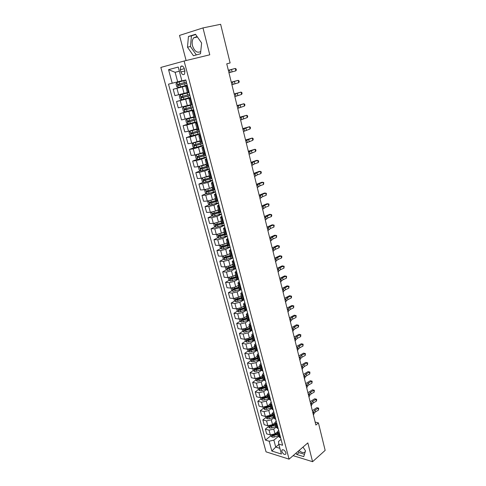 <?xml version="1.0" encoding="UTF-8"?>
<svg xmlns="http://www.w3.org/2000/svg" width="486" height="486" viewBox="0 0 486 486"><rect width="100%" height="100%" fill="white"/><g stroke="black" fill="none" stroke-linecap="round" stroke-linejoin="round"><path stroke-width="0.73" d="M285.908 452.739C284.602 450.066 283.259 449.216 281.868 450.188L281.837 451.476C283.138 454.143 284.486 454.993 285.877 454.027L285.908 452.739M200.736 51.528C197.273 53.314 194.54 51.437 192.541 45.891C191.776 42.537 192.158 39.846 193.695 37.811L197.091 36.523M160.842 67.433L266.055 451.852L289.073 459.155L184.115 61.017L160.842 67.433M184.115 61.017L209.77 54.809L202.978 27.915L179.51 35.417L186.108 60.531M202.978 27.915L220.638 24.3L230.121 62.961L226.749 63.836L315.882 425.05L318.421 422.899L315.147 422.061M180.306 69.711L180.907 71.971C181.916 74.516 183.131 75.221 184.552 74.085L184.917 70.932L184.315 68.654C183.313 66.108 182.098 65.397 180.677 66.521L180.306 69.711L184.328 68.696M179.334 71.199L175.118 72.299L177.682 81.855L168.502 84.157L265.484 440.103L270.817 435.79M172.226 83.252L168.551 69.662L178.234 67.062L181.916 80.883L185.81 79.935L282.609 445.255L278.77 444.101L281.418 454.046L271.838 451.038L269.177 441.215L265.484 440.103M293.113 455.655L312.583 461.7L325.158 450.37L318.421 422.899M312.583 461.7L307.832 442.904L289.073 459.155M179.34 71.229L175.118 72.299L168.551 69.662M278.77 444.101L278.478 441.507L281.048 439.374M279.389 433.105L277.542 431.999L278.606 430.159M276.905 423.743L275.064 422.674L276.145 420.864M274.408 414.303L272.567 413.264L273.661 411.49M271.881 404.777L270.046 403.769L271.152 402.025M269.335 395.161L267.5 394.195L268.624 392.481M266.765 385.465L264.931 384.529L266.073 382.853M264.171 375.678L262.343 374.785L263.497 373.139M261.553 365.8L259.724 364.943L260.903 363.334M258.916 355.831L257.088 355.017L258.279 353.437M256.25 345.777L254.427 344.999L255.636 343.456M253.558 335.626L251.742 334.884L252.963 333.378M250.843 325.383L249.026 324.684L250.272 323.214M248.103 315.037L246.293 314.387L247.55 312.954M245.339 304.601L243.529 303.987L244.81 302.596M242.55 294.066L240.746 293.495L242.04 292.141M239.732 283.435L237.927 282.907L239.24 281.594M236.889 272.701L235.09 272.215L236.421 270.945M234.015 261.863L232.223 261.425L233.572 260.192M231.117 250.922L229.325 250.533L230.698 249.342M228.189 239.871L226.403 239.531L227.794 238.383M225.231 228.718L223.457 228.426L224.86 227.327M222.248 217.455L220.474 217.212L221.902 216.155M219.235 206.088L217.467 205.894L218.919 204.879M216.191 194.6L214.429 194.461L215.899 193.495M213.123 183.003L211.361 182.918L212.856 182.001M210.019 171.291L208.263 171.26L209.776 170.392M206.884 159.463L205.135 159.487L206.672 158.667M203.719 147.519L201.976 147.592L203.537 146.827M200.518 135.448L198.786 135.582L200.366 134.865M197.292 123.262L195.56 123.45L197.164 122.788M194.029 110.948L192.304 111.197L193.932 110.589M190.731 98.512L189.018 98.822L190.67 98.269M187.402 85.943L185.695 86.314L187.371 85.822M278.861 444.453L275.726 447.065L279.9 448.341M181.879 80.737L177.682 81.855M187.323 85.645L173.216 89.26L187.262 85.415M187.347 92.522L174.948 95.657L173.216 89.26M190.579 97.929L176.54 101.525L190.457 97.479M190.597 104.763L178.259 107.856L176.54 101.525M193.799 110.085L179.832 113.669L188.185 111.1M193.817 116.883L181.533 119.933L179.832 113.669M196.988 122.132L186.824 125.048L183.094 125.686L188.884 123.815M197.006 128.887L188.507 131.293L184.771 131.894L183.094 125.686M200.147 134.051L190.05 137.028L186.32 137.593L191.308 135.892M200.165 140.77L191.721 143.212L187.985 143.734L186.32 137.593M203.276 145.855L193.252 148.886L189.516 149.378L194.364 147.647M203.294 152.537L194.898 155.01L191.162 155.459L189.516 149.378M206.374 157.549L196.417 160.635L192.681 161.048L197.401 159.286M206.386 164.195L198.045 166.692L194.309 167.075L192.681 161.048M209.442 169.128L204.788 170.951L199.546 172.263L195.809 172.609L200.414 170.811M209.454 175.732L201.168 178.265L197.431 178.575L195.809 172.609M212.479 180.592L207.868 182.481L202.65 183.781L198.914 184.054L203.403 182.232M212.491 187.165L209.46 188.428L204.254 189.722L200.518 189.965L198.914 184.054M215.492 191.946L210.918 193.896L205.724 195.184L201.988 195.39L206.368 193.543M215.498 198.482L212.491 199.789L207.309 201.07L203.573 201.247L201.988 195.39M218.469 203.197L213.937 205.201L208.767 206.483L205.031 206.623L209.308 204.74M218.475 209.691L215.498 211.039L210.341 212.309L206.605 212.418L205.031 206.623M221.422 214.338L216.932 216.398L211.787 217.667L208.051 217.746L212.23 215.839M221.428 220.796L218.475 222.181L213.342 223.445L209.606 223.487L208.051 217.746M224.344 225.37L219.891 227.491L214.769 228.748L211.033 228.76L215.122 226.828M224.35 231.798L221.422 233.219L216.313 234.471L212.576 234.446L211.033 228.76M227.241 236.305L222.825 238.48L217.728 239.726L213.992 239.677L217.995 237.721M227.162 242.733L224.344 244.148L219.253 245.394L215.523 245.309L213.992 239.677M230.109 247.131L225.735 249.361L220.656 250.6L216.926 250.484L220.838 248.51M230.115 253.485L227.235 254.98L222.169 256.213L218.439 256.067L216.926 250.484M232.952 257.859L228.614 260.138L223.56 261.371L219.83 261.195L223.663 259.196M232.952 264.184L230.103 265.708L225.061 266.929L221.324 266.723L219.83 261.195M235.771 268.485L231.47 270.817L226.44 272.038L222.703 271.808L226.464 269.785M235.771 274.778L232.94 276.334L227.922 277.549L224.192 277.287L222.703 271.808M238.559 279.019L234.295 281.4L229.283 282.615L225.553 282.317L229.24 280.276M238.559 285.27L235.753 286.862L230.759 288.07L227.023 287.748L225.553 282.317M241.323 289.449L237.095 291.886L232.108 293.088L228.377 292.736L231.998 290.671M241.323 295.67L238.541 297.298L233.566 298.495L229.835 298.112L228.377 292.736M244.063 299.789L239.871 302.268L234.902 303.464L231.178 303.057L234.726 300.974M244.057 305.973L241.299 307.632L236.348 308.823L232.618 308.385L231.178 303.057M243.529 303.987L244.968 309.406L246.779 310.044L242.617 312.559L237.672 313.743L233.948 313.282L237.435 311.18M246.773 316.186L244.039 317.874L239.106 319.053L235.382 318.561L233.948 313.282M249.148 320.377L245.339 322.759L240.418 323.931L236.694 323.415L240.12 321.295M249.458 326.306L246.748 328.02L241.84 329.192L238.116 328.651L236.694 323.415M251.541 330.614L248.042 332.861L243.14 334.028L239.416 333.457L242.787 331.318M252.125 336.33L249.433 338.08L244.543 339.24L240.825 338.645L239.416 333.457M253.953 340.741L250.715 342.873L245.837 344.033L242.113 343.408L245.424 341.257M254.761 346.269L252.094 348.043L247.228 349.197L243.51 348.547L242.113 343.408M256.395 350.752L253.364 352.793L248.51 353.948L244.786 353.273L248.042 351.099M257.38 356.117L254.737 357.921L249.889 359.069L246.171 358.364L244.786 353.273M258.862 360.648L255.994 362.629L251.159 363.771L247.441 363.048L250.642 360.861M259.974 365.873L257.349 367.708L252.526 368.844L248.808 368.096L247.441 363.048M261.334 370.441L258.595 372.373L253.783 373.509L250.065 372.732L253.236 370.52M262.543 375.55L259.943 377.409L255.138 378.539L251.42 377.737L250.065 372.732M263.825 380.119L261.176 382.032L256.383 383.162L252.665 382.336L255.812 380.088M265.089 385.137L262.507 387.026L257.726 388.144L254.014 387.293L252.665 382.336M266.322 389.699L263.734 391.607L258.959 392.724L255.247 391.856L258.37 389.578M267.616 394.638L265.052 396.552L260.289 397.67L256.584 396.77L255.247 391.856M268.819 399.17L266.267 401.096L261.517 402.208L257.805 401.29L260.903 398.982M270.119 404.06L267.579 405.998L262.835 407.104L259.129 406.162L257.805 401.29M271.316 408.55L268.782 410.506L264.044 411.606L260.344 410.64L263.412 408.301M272.597 413.398L270.076 415.36L265.356 416.459L261.65 415.469L260.344 410.64M273.782 417.851L271.273 419.825L266.559 420.925L262.853 419.91L265.903 417.541M275.058 422.656L272.561 424.643L267.853 425.736L264.153 424.703L262.853 419.91M276.23 427.066L273.74 429.071L269.044 430.159L265.344 429.102L268.369 426.702M277.512 431.817L275.015 433.846L270.331 434.927L266.632 433.852L265.344 429.102M278.66 436.209L273.867 440.134L275.726 447.065L271.838 451.038M249.913 349.853L250.448 349.501M247.319 340.024L248.158 339.477L246.372 339.89L246.912 340.704L248.425 340.431L252.835 339.003M244.713 330.097L245.928 329.326M242.107 320.067L243.717 319.077M239.513 309.928L241.53 308.713M236.986 299.649L239.379 298.246M234.586 289.194L237.271 287.663M232.278 278.593L235.224 276.965M230.012 267.883L233.244 266.146M227.788 257.045L230.662 255.551M225.632 246.092L227.849 244.968M223.554 235.005L225.03 234.282M221.586 223.779L222.57 223.311M219.933 212.327L220.608 212.018M189.139 92.492L187.426 92.832L185.695 86.314M192.45 104.994L190.731 105.274L189.018 98.822M195.73 117.369L194.005 117.588L192.304 111.197M198.974 129.616L197.243 129.774L195.56 123.45M202.188 141.742L200.451 141.845L198.786 135.582M205.365 153.746L203.622 153.789L201.976 147.592M208.518 165.629L206.769 165.623L205.135 159.487M211.635 177.396L209.879 177.335L208.263 171.26M214.721 189.048L212.959 188.933L211.361 182.918M217.777 200.584L216.015 200.42L214.429 194.461M213.318 213.712L213.968 214.077L220.796 212.011L219.034 211.793L217.467 205.894M223.803 223.329L222.029 223.056L220.474 217.212M226.774 234.531L224.994 234.216L223.457 228.426M229.714 245.63L227.928 245.266L226.403 239.531M232.624 256.62L230.838 256.207L229.325 250.533M235.51 267.507L233.717 267.051L232.223 261.425M238.371 278.296L236.567 277.792L235.09 272.215M241.202 288.976L239.398 288.429L237.927 282.907M244.002 299.558L242.198 298.969L240.746 293.495M249.531 320.426L247.72 319.752L246.293 314.387M252.258 330.717L250.442 330L249.026 324.684M254.962 340.917L253.139 340.157L251.742 334.884M257.635 351.02L255.812 350.218L254.427 344.999M260.289 361.025L258.461 360.193L257.088 355.017M262.92 370.946L261.091 370.071L259.724 364.943M265.52 380.775L263.691 379.864L262.343 374.785M268.102 390.519L266.267 389.565L264.931 384.529M270.659 400.172L268.825 399.188L267.5 394.195M273.199 409.741L271.358 408.72L270.046 403.769M275.708 419.224L273.867 418.167L272.567 413.264M278.199 428.622L276.358 427.534L275.064 422.674M269.177 441.215L273.867 440.134M280.671 437.935L278.824 436.817L277.542 431.999M187.481 47.178L193.44 55.738L200.511 53.764L201.617 42.987L195.512 34.269L188.447 36.48L187.481 47.178L190.457 46.51L196.332 54.93M295.974 453.177L296.855 454.507L303.756 456.627L305.518 450.856L303.009 447.084M299.048 450.516C301.77 452.788 303.853 453.152 305.287 451.615M195.688 34.518L191.454 35.849L190.457 46.51M191.454 35.849L188.447 36.48M298.131 451.306L299.012 452.63L304.473 454.288M299.012 452.63L296.855 454.507M228.353 70.336L235.297 68.447L228.335 70.257M228.949 72.748L235.874 70.835L235.297 68.447L236.111 68.982L236.342 69.935L235.874 70.835M185.877 80.19L176.971 82.499L175.999 83.792L176.801 86.757L178.301 87.45L187.195 85.153M176.971 82.499L185.883 80.202M186.381 82.085L177.833 84.364L178.35 85.439L186.697 83.276M186.691 83.258L179.401 85.153L178.824 84.096L177.833 84.364M231.318 82.341L238.189 80.324L231.275 82.158M231.907 84.728L238.766 82.687L238.189 80.324L238.997 80.834L239.227 81.776L238.766 82.687M234.252 94.235L241.056 92.085L234.185 93.944M234.835 96.599L241.627 94.43L241.056 92.085L241.858 92.571L242.083 93.506L241.627 94.43M237.162 106.015L243.899 103.737L237.065 105.62M237.739 108.354L244.464 106.057L243.899 103.737L244.689 104.198L244.914 105.122L244.464 106.057M189.139 92.51L180.288 94.843L179.316 96.094L180.106 99.035L181.606 99.745L190.451 97.449M180.288 94.843L189.151 92.547M189.643 94.412L181.138 96.696L181.661 97.759L189.959 95.59M189.947 95.542L182.7 97.455L182.116 96.416L181.138 96.696M190.706 105.164L183.568 107.06L182.596 108.281L183.38 111.185L184.874 111.914L193.677 109.623M183.568 107.06L190.719 105.225M192.881 106.616L184.413 108.913L184.935 109.958L193.191 107.783M193.173 107.71L185.968 109.642L185.385 108.615L184.413 108.913M193.914 117.254L186.824 119.161L185.846 120.346L186.624 123.225L188.118 123.966L196.873 121.676M186.824 119.161L193.938 117.333M196.083 118.699L187.651 121.002L188.179 122.035L196.387 119.848M196.362 119.756L189.2 121.707L188.477 121.166M240.035 117.679L246.712 115.279L239.914 117.187M240.613 119.999L247.271 117.576L246.712 115.279L247.489 115.717L247.714 116.634L247.271 117.576M197.097 129.221L190.044 131.141L189.066 132.289L189.832 135.138L191.326 135.898L200.032 133.607M190.044 131.141L197.122 129.319M199.248 130.661L190.864 132.976L191.387 133.99L199.552 131.803M199.521 131.688L192.401 133.65L191.691 133.14M242.891 129.233L249.5 126.712L242.745 128.638M243.456 131.53L250.053 128.99L249.5 126.712L250.272 127.125L250.49 128.031L250.053 128.99M245.716 140.679L252.258 138.042L245.545 139.986M246.274 142.951L252.811 140.296L252.258 138.042L253.024 138.425L253.242 139.324L252.811 140.296M248.51 152.015L254.998 149.263L248.316 151.231M249.069 154.269L255.539 151.492L254.998 149.263L255.745 149.621L255.964 150.514L255.539 151.492M251.28 163.241L254.105 161.625L257.708 160.38L256.474 160.398L251.068 162.367M251.833 165.477L254.652 163.843L258.242 162.591L257.708 160.38L258.449 160.714L258.661 161.601L258.242 162.591M254.026 174.371L256.815 172.67L260.393 171.394L259.153 171.388L253.789 173.399M254.573 176.582L257.355 174.863L260.921 173.581L260.393 171.394L261.128 171.71L261.34 172.585L260.921 173.581M193.853 142.787L192.249 144.117L193.009 146.942L194.497 147.714L203.16 145.423M194.631 142.592L200.244 141.068M193.234 142.999L200.275 141.189M202.389 142.501L194.042 144.828L194.57 145.83L202.686 143.637M202.65 143.498L195.572 145.478L194.868 144.992M197.608 159.396L196.368 154.773L195.402 155.83L196.156 158.624L197.644 159.414L206.264 157.124M196.405 154.748L203.397 152.944M198.543 147.556L200.177 153.685L203.361 152.804M205.499 154.232L197.188 156.565L197.717 157.555L205.791 155.356M205.754 155.192L198.713 157.191L198.021 156.729M199.43 166.473L198.531 167.427L199.272 170.197L200.761 170.999L209.332 168.715M201.076 166.084L206.489 164.584M204.017 165.106L206.447 164.426M208.573 165.848L200.305 168.192L200.84 169.171L208.871 166.959M208.822 166.777L201.824 168.788L201.137 168.35M202.437 178.083L201.623 178.915L202.358 181.655L203.847 182.475L212.376 180.191M205.973 177.123L209.551 176.108M207.65 176.461L209.509 175.932M211.44 177.414L203.391 179.705L203.926 180.671L211.914 178.453M211.86 178.247L204.904 180.27L204.223 179.856M205.408 189.576L204.685 190.293L205.42 193.009L206.902 193.841L215.383 191.557M209.539 188.398L212.589 187.529M211.131 187.73L212.534 187.329M213.524 189.109L206.696 190.968L206.987 192.055L214.927 189.832M214.873 189.613L207.953 191.648L207.285 191.253M256.748 185.391L259.5 183.611L263.048 182.305L261.814 182.268L256.487 184.334M257.288 187.584L260.034 185.786L263.582 184.473L263.048 182.305L263.776 182.596L263.582 184.473M208.348 200.961L207.722 201.562L208.445 204.248L209.928 205.092L218.366 202.814M212.917 199.606L215.59 198.835M214.49 198.92L215.535 198.616M216.106 200.524L209.727 202.255L210.013 203.336L217.916 201.107M217.85 200.864L210.973 202.917L210.317 202.534M259.439 196.314L262.161 194.449L265.684 193.118L264.451 193.051L259.16 195.165M259.98 198.482L262.689 196.605L266.213 195.269L265.684 193.118L266.407 193.392L266.213 195.269M211.264 212.23L210.73 212.722L211.446 215.383L212.923 216.246L221.324 213.962M216.203 210.724L218.566 210.031M217.758 210.019L218.506 209.794M219.016 211.726L212.728 213.439L213.014 214.508L220.875 212.273M262.112 207.133L264.797 205.189L268.296 203.834L267.057 203.737L261.808 205.9M262.64 209.284L265.32 207.328L268.819 205.961L268.296 203.834L269.007 204.084L268.819 205.961M214.144 223.39L213.706 223.779L214.417 226.415L215.893 227.284L224.246 225.006M219.405 221.744L221.513 221.124M220.954 221.021L221.446 220.869M221.962 222.801L215.705 224.514L215.984 225.571L223.803 223.335M222.971 223.335L216.932 225.127L216.288 224.781M264.755 217.85L267.409 215.833L270.884 214.448L269.645 214.326L264.433 216.531M265.283 219.982L267.926 217.947L271.401 216.562L270.884 214.448L271.589 214.678L271.796 215.523L271.401 216.562M216.993 234.434L216.659 234.726L217.357 237.338L218.834 238.225L227.15 235.947M222.545 232.673L224.435 232.114M224.872 233.772L218.651 235.485L218.931 236.53L226.051 234.525M225.346 234.459L219.866 236.075L219.235 235.746M267.379 228.475L269.997 226.379L273.448 224.969L272.209 224.824L267.033 227.071M267.901 230.589L270.514 228.475L273.958 227.065L273.448 224.969L274.147 225.182L273.958 227.065M219.812 245.375L220.273 248.164L221.744 249.057L230.018 246.785M225.625 243.504L227.327 242.994M227.764 244.64L221.567 246.353L221.847 247.392L228.414 245.558M227.995 245.375L222.776 246.924L222.157 246.609M269.973 239.003L272.561 236.828L275.993 235.4L274.748 235.218L269.609 237.514M270.489 241.092L273.071 238.912L276.498 237.472L275.993 235.4L276.68 235.589L276.498 237.472M222.612 256.213L223.165 258.886L224.629 259.791L232.861 257.519M228.657 254.245L230.188 253.777M230.625 255.411L224.198 257.258L224.739 258.145L231.002 256.401M230.814 256.128L225.656 257.671L225.048 257.367M272.549 249.433L275.1 247.186L278.514 245.734L277.269 245.527L272.166 247.866M273.059 251.505L273.934 250.326L275.611 249.251L279.013 247.787L278.514 245.734L279.189 245.898L279.389 246.724L279.013 247.787M275.1 259.767L275.957 258.558L277.621 257.452L281.011 255.97L279.76 255.745L274.693 258.127M275.605 261.826L276.461 260.605L278.126 259.494L281.503 258.011L281.011 255.97L281.68 256.122L281.88 256.936L281.503 258.011M277.627 270.016L278.472 268.758L280.118 267.628L283.484 266.121L282.238 265.866L277.202 268.296M278.132 272.051L278.97 270.787L280.616 269.651L283.976 268.144L283.484 266.121L284.146 266.255L283.976 268.144M282.238 265.866L284.146 266.255M280.13 280.167L280.957 278.867L282.591 277.713L285.938 276.188L284.687 275.902L279.687 278.369M280.629 282.184L281.455 280.878L283.083 279.717L286.424 278.186L285.938 276.188L286.594 276.297L286.424 278.186M284.687 275.902L286.594 276.297M282.615 290.227L283.429 288.891L285.045 287.706L288.368 286.157L287.117 285.853L282.153 288.362M283.107 292.232L283.915 290.883L285.537 289.692L288.848 288.143L288.368 286.157L289.018 286.254L288.848 288.143M287.117 285.853L289.018 286.254M285.075 300.202L285.871 298.823L287.475 297.614L290.774 296.047L289.528 295.713L284.596 298.258M285.568 302.189L286.357 300.804L287.961 299.583L291.254 298.009L290.774 296.047L291.418 296.12L291.612 296.903L291.254 298.009M289.528 295.713L291.418 296.12M287.518 310.092L288.295 308.671L289.887 307.438L293.167 305.846L291.916 305.487L287.019 308.075M288.004 312.055L288.781 310.633L290.367 309.388L293.641 307.796L293.167 305.846L293.799 305.901L293.641 307.796M291.916 305.487L293.799 305.901M289.935 319.891L290.701 318.433L292.274 317.17L295.531 315.56L294.285 315.183L289.419 317.801M290.415 321.841L291.181 320.371L292.754 319.108L296.004 317.492L295.531 315.56L296.162 315.596L296.004 317.492M294.285 315.183L296.162 315.596M292.329 329.605L293.082 328.111L294.644 326.823L297.882 325.189L296.63 324.788L291.8 327.449M292.809 331.537L293.556 330.03L295.117 328.743L298.349 327.108L297.882 325.189L298.501 325.213L298.69 325.978L298.349 327.108M296.63 324.788L298.501 325.213M294.71 339.234L295.445 337.703L296.995 336.391L300.208 334.739L298.957 334.313L294.158 337.011M295.178 341.148L295.913 339.611L297.462 338.292L300.67 336.634L300.208 334.739L300.822 334.745L300.67 336.634M298.957 334.313L300.822 334.745M297.061 348.778L297.79 347.211L299.321 345.874L302.517 344.203L301.265 343.76L296.496 346.488M297.535 350.679L298.252 349.1L299.783 347.763L302.972 346.087L302.517 344.203L303.124 344.191L302.972 346.087M301.265 343.76L303.124 344.191M299.4 358.243L300.111 356.639L301.63 355.278L304.801 353.589L303.55 353.122L298.817 355.892M299.862 360.126L300.573 358.516L302.085 357.149L305.257 355.454L304.801 353.589L305.402 353.559L305.257 355.454M303.55 353.122L305.402 353.559M301.715 367.629L302.413 365.988L303.92 364.603L307.073 362.896L305.822 362.404L301.12 365.211M302.177 369.494L302.869 367.847L304.376 366.462L307.523 364.749L307.073 362.896L307.668 362.848L307.523 364.749M305.822 362.404L307.668 362.848M304.011 376.929L304.692 375.253L306.186 373.849L309.321 372.124L308.069 371.614L303.398 374.451M304.467 378.782L305.147 377.1L306.636 375.69L309.77 373.959L309.321 372.124L309.91 372.063L309.77 373.959M308.069 371.614L309.91 372.063M306.283 386.151L306.958 384.444L308.434 383.017L311.55 381.273L310.299 380.745L305.658 383.612M306.739 387.986L307.407 386.273L308.883 384.845L311.994 383.096L311.55 381.273L312.133 381.194L311.994 383.096M310.299 380.745L312.133 381.194M308.543 395.3L309.199 393.557L310.669 392.111L313.762 390.343L312.51 389.796L307.899 392.694M308.993 397.117L309.649 395.367L311.113 393.921L314.205 392.147L313.762 390.343L314.339 390.252L314.205 392.147M312.51 389.796L314.339 390.252M310.779 404.37L311.429 402.59L312.881 401.126L315.955 399.34L314.703 398.769L310.123 401.703M311.228 406.175L311.866 404.388L313.318 402.918L316.392 401.132L315.955 399.34L316.526 399.237L316.702 399.954L316.392 401.132M314.703 398.769L316.526 399.237M312.996 413.361L313.634 411.551L315.074 410.062L318.13 408.264L316.878 407.675L312.328 410.64M313.44 415.147L314.071 413.337L315.511 411.842L318.567 410.038L318.13 408.264L318.695 408.143L318.567 410.038M316.878 407.675L318.695 408.143M225.376 266.935L226.026 269.511L227.491 270.429L235.68 268.157M231.634 264.888L233.031 264.463M233.456 266.073L227.059 267.926L227.6 268.801L233.73 267.093M233.638 266.765L228.511 268.315L227.91 268.029M228.195 277.561L228.857 280.033L230.321 280.963L238.474 278.697M234.574 275.434L235.838 275.046M236.263 276.643L229.89 278.49L230.437 279.359L236.536 277.652M236.445 277.312L231.336 278.861L230.747 278.587M231.026 288.083L231.67 290.458L233.128 291.406L241.238 289.134M237.472 285.89L238.626 285.531M239.045 287.117L232.703 288.963L233.244 289.82L239.312 288.113M239.215 287.755L234.143 289.31L233.559 289.055M233.839 298.513L234.452 300.791L235.91 301.745L243.838 299.54M240.333 296.247L241.384 295.919M241.803 297.487L235.485 299.333L236.026 300.184L242.064 298.477M241.967 298.106L236.913 299.662L236.348 299.419M236.621 308.841L237.211 311.034L238.662 311.994L246.135 309.965M243.158 306.514L244.124 306.21M244.537 307.766L238.243 309.612L238.784 310.451L244.798 308.75M244.695 308.361L238.784 310.451M239.379 319.077L239.944 321.173L241.396 322.151L248.455 320.268M245.952 316.696L246.833 316.41M247.24 317.953L240.977 319.794L241.518 320.626L247.502 318.925M247.392 318.524L241.518 320.626M242.113 329.222L242.648 331.227L244.1 332.217L250.873 330.431M248.71 326.78L249.518 326.519M249.925 328.044L243.686 329.891L244.227 330.711L250.181 329.01M250.065 328.591L244.227 330.711M244.816 339.277L245.333 341.19L246.779 342.187L253.364 340.473M251.438 336.774L252.179 336.537M252.72 338.572L246.912 340.704M252.58 338.049L248.17 339.471L247.988 338.772M247.502 349.234L247.994 351.068L249.44 352.071L255.897 350.394M254.142 346.682L254.816 346.463M255.217 347.964L249.026 349.798L249.573 350.606L255.466 348.912M255.344 348.462L249.573 350.606M250.162 359.105L250.63 360.855L252.07 361.87L258.467 360.211M256.808 356.505L257.428 356.299M257.823 357.787L251.663 359.622L252.204 360.424L258.072 358.723M257.951 358.261L252.204 360.424M252.793 368.886L253.242 370.551L254.682 371.577L261.049 369.925M259.451 366.237L260.022 366.049M260.411 367.525L254.281 369.354L254.822 370.15L260.66 368.455M260.532 367.981L254.822 370.15M255.405 378.582L255.83 380.161L257.264 381.2L259.293 380.994L263.606 379.554M262.069 375.891L262.586 375.714M262.975 377.172L256.869 379.001L257.41 379.791L263.224 378.096M263.09 377.61L257.41 379.791M257.993 388.193L258.4 389.693L259.834 390.738L261.851 390.544L266.146 389.098M264.657 385.453L265.131 385.289M265.52 386.741L259.433 388.569L259.974 389.347L265.763 387.652M265.629 387.154L259.974 389.347M260.563 397.718L260.946 399.14L262.373 400.191L264.384 400.002L268.661 398.556M267.221 394.936L267.652 394.784M268.035 396.218L261.978 398.046L262.519 398.818L268.278 397.129M268.138 396.612L262.519 398.818M263.102 407.159L263.467 408.501L264.894 409.558L266.899 409.388L271.152 407.936M269.76 404.334L270.155 404.194M270.532 405.622L264.505 407.438L265.04 408.204L270.775 406.515M270.635 405.992L265.04 408.204M265.623 416.52L265.964 417.784L267.391 418.853L269.39 418.683L273.618 417.231M272.275 413.653L272.634 413.525M273.01 414.935L267.002 416.757L267.543 417.51L273.247 415.828M273.102 415.287L267.543 417.51M268.126 425.797L268.442 426.981L269.864 428.063L271.862 427.905L276.066 426.447M274.76 422.887L275.094 422.771M275.465 424.169L269.481 425.985L270.022 426.738L275.696 425.056M275.55 424.503L270.022 426.738M270.599 434.994L270.902 436.106L272.318 437.193L274.311 437.042L278.496 435.584M277.895 433.33L277.603 433.433L277.233 432.048L277.53 431.939M277.603 433.433L271.941 435.14L272.476 435.887L278.126 434.205M277.98 433.64L272.476 435.887M184.085 93.446L182.365 87.006M187.371 105.735L185.664 99.357M190.621 117.898L188.933 111.592M193.835 129.944L192.164 123.699M197.024 141.876L195.372 135.685M203.3 165.38L201.678 159.311M206.398 176.959L204.788 170.951M209.46 188.428L207.868 182.481M212.491 199.789L210.918 193.896M215.498 211.039L213.937 205.201M218.475 222.181L216.932 216.398M221.422 233.219L219.891 227.491M224.344 244.148L222.825 238.48M227.235 254.98L225.735 249.361M230.103 265.708L228.614 260.138M232.94 276.334L231.47 270.817M235.753 286.862L234.295 281.4M238.541 297.298L237.095 291.886M241.299 307.632L239.871 302.268M244.039 317.874L242.617 312.559M246.748 328.02L245.339 322.759M249.433 338.08L248.042 332.861M252.094 348.043L250.715 342.873M254.737 357.921L253.364 352.793M257.349 367.708L255.994 362.629M259.943 377.409L258.595 372.373M262.507 387.026L261.176 382.032M265.052 396.552L263.734 391.607M267.579 405.998L266.267 401.096M270.076 415.36L268.782 410.506M272.561 424.643L271.273 419.825M275.015 433.846L273.74 429.071M178.678 94.825L176.947 88.391M188.386 92.662L186.648 86.119M191.697 105.146L189.977 98.67M181.989 107.102L180.27 100.736M194.971 117.503L193.276 111.094M185.263 119.258L183.562 112.952M198.221 129.738L196.538 123.389M188.507 131.293L186.824 125.048M201.435 141.845L199.764 135.564M191.721 143.212L190.05 137.028M204.612 153.837L202.96 147.616M194.898 155.01L193.252 148.886M207.759 165.708L206.131 159.548M198.045 166.692L196.417 160.635M210.881 177.463L209.259 171.364M201.168 178.265L199.546 172.263M213.968 189.097L212.364 183.058M204.254 189.722L202.65 183.781M217.023 200.621L215.438 194.643M207.309 201.07L205.724 195.184M220.055 212.036L218.481 206.113M210.341 212.309L208.767 206.483M223.05 223.335L221.495 217.473M213.342 223.445L211.787 217.667M226.02 234.525L224.477 228.724M216.313 234.471L214.769 228.748M228.961 245.612L227.436 239.865M219.253 245.394L217.728 239.726M231.871 256.59L230.364 250.898M222.169 256.213L220.656 250.6M234.756 267.47L233.262 261.826M225.061 266.929L223.56 261.371M237.618 278.241L236.135 272.652M227.922 277.549L226.44 272.038M240.449 288.909L238.978 283.374M230.759 288.07L229.283 282.615M243.249 299.479L241.797 294M233.566 298.495L232.108 293.088M246.031 309.953L244.586 304.522M236.348 308.823L234.902 303.464M248.783 320.329L247.356 314.946M239.106 319.053L237.672 313.743M251.511 330.608L250.096 325.274M241.84 329.192L240.418 323.931M254.208 340.795L252.811 335.51M244.543 339.24L243.14 334.028M256.887 350.886L255.496 345.649M247.228 349.197L245.837 344.033M259.542 360.885L258.163 355.697M249.889 359.069L248.51 353.948M262.173 370.794L260.806 365.654M252.526 368.844L251.159 363.771M264.773 380.617L263.424 375.52M255.138 378.539L253.783 373.509M267.355 390.349L266.018 385.295M257.726 388.144L256.383 383.162M269.912 399.99L268.588 394.984M260.289 397.67L258.959 392.724M272.452 409.552L271.133 404.589M262.835 407.104L261.517 402.208M274.967 419.023L273.661 414.108M265.356 416.459L264.044 411.606M277.457 428.415L276.163 423.543M267.853 425.736L266.559 420.925M279.924 437.722L278.642 432.892M270.331 434.927L269.044 430.159M184.917 70.95L180.907 71.971M229.526 69.99L230.115 72.39M231.488 69.455L232.071 71.843M176.94 82.529L178.259 87.431M184.656 83.811L185.154 85.694M183.836 80.737L184.334 82.62M180.008 85.014L180.513 86.897M179.188 81.94L179.692 83.823M179.401 85.153L178.35 85.439M232.466 81.94L233.049 84.315M234.41 81.362L234.993 83.732M235.382 93.774L235.959 96.125M237.302 93.16L237.879 95.505M238.268 105.492L238.839 107.825M240.169 104.842L240.74 107.163M180.263 94.873L181.564 99.727M187.93 96.131L188.422 97.996M187.122 93.087L187.614 94.952M183.313 97.346L183.811 99.205M182.499 94.296L182.997 96.167M182.7 97.455L181.661 97.759M183.544 107.09L184.838 111.895M191.174 108.329L191.66 110.176M190.372 105.316L190.864 107.163M186.581 109.55L187.074 111.391M185.774 106.531L186.272 108.384M185.968 109.642L184.935 109.958M186.8 119.192L188.076 123.948M194.382 120.413L194.868 122.235M193.592 117.424L194.078 119.258M189.819 121.634L190.312 123.462M189.018 118.651L189.51 120.479M189.2 121.707L188.179 122.035M241.123 117.102L241.694 119.41M243.012 116.415L243.577 118.718M190.02 131.171L191.284 135.88M197.565 132.368L198.045 134.179M196.775 129.416L197.255 131.226M193.027 133.601L193.507 135.406M192.231 130.643L192.717 132.453M192.401 133.65L191.387 133.99M243.954 128.602L244.519 130.886M245.825 127.879L246.384 130.157M246.76 139.992L247.319 142.258M248.613 139.233L249.166 141.493M249.537 151.274L250.09 153.521M251.371 150.484L251.918 152.719M252.295 162.452L252.841 164.675M254.105 161.625L254.652 163.843M255.016 173.526L255.563 175.732M256.815 172.67L257.355 174.863M193.209 143.03L194.461 147.695M200.712 144.208L201.186 146M199.934 141.286L200.408 143.078M196.198 145.448L196.678 147.24M195.415 142.519L195.894 144.318M195.572 145.478L194.57 145.83M203.828 155.939L204.296 157.707M203.057 153.041L203.531 154.815M199.339 157.178L199.819 158.952M198.567 154.281L199.041 156.061M198.713 157.191L197.717 157.555M199.509 166.461L200.724 170.981M206.915 167.549L207.382 169.304M206.149 164.681L206.617 166.437M202.455 168.8L202.923 170.556M201.684 165.926L202.158 167.688M201.824 168.788L200.84 169.171M202.619 178.046L203.804 182.457M209.97 179.048L210.432 180.786M209.217 176.205L209.679 177.949M205.535 180.306L206.003 182.043M204.788 177.512L205.238 179.206M204.904 180.27L203.926 180.671M205.706 189.522L206.86 193.817M213.002 190.439L213.457 192.158M212.254 187.626L212.71 189.352M208.585 191.697L209.047 193.422M207.862 188.987L208.294 190.609M207.953 191.648L206.987 192.055M257.72 184.504L258.26 186.685M259.5 183.611L260.034 185.786M208.761 200.888L209.885 205.074M215.997 201.72L216.452 203.421M215.255 198.932L215.711 200.639M211.61 202.984L212.066 204.691M210.906 200.36L211.319 201.903M210.973 202.917L210.013 203.336M260.399 195.372L260.933 197.535M262.161 194.449L262.689 196.605M211.787 212.145L212.886 216.221M218.967 212.892L219.417 214.581M218.232 210.128L218.688 211.823M214.605 214.162L215.055 215.851M213.925 211.623L214.32 213.093M213.968 214.077L213.014 214.508M263.054 206.143L263.576 208.287M264.797 205.189L265.32 207.328M214.788 223.293L215.851 227.266M221.914 223.961L222.357 225.632M221.185 221.221L221.628 222.898M217.57 225.231L218.02 226.907M216.914 222.776L217.285 224.174M216.932 225.127L215.984 225.571M265.678 216.817L266.2 218.943M267.409 215.833L267.926 217.947M217.752 234.337L218.797 238.201M224.824 234.92L225.267 236.579M224.107 232.211L224.544 233.875M220.51 236.202L220.954 237.861M219.872 233.821L220.225 235.151M219.866 236.075L218.931 236.53M268.284 227.393L268.801 229.495M269.997 226.379L270.514 228.475M220.693 245.272L221.707 249.039M227.715 245.782L228.147 247.423M226.998 243.097L227.436 244.744M223.42 247.064L223.858 248.704M222.801 244.762L223.141 246.025M222.776 246.924L221.847 247.392M270.866 237.873L271.376 239.963M272.561 236.828L273.071 238.912M223.609 256.11L224.593 259.773M230.571 256.535L231.002 258.163M229.866 253.88L230.297 255.508M226.3 257.829L226.737 259.451M225.704 255.6L226.026 256.796M225.656 257.671L224.739 258.145M273.424 248.261L273.934 250.326M275.1 247.186L275.611 249.251M275.957 258.558L276.461 260.605M277.621 257.452L278.126 259.494M278.472 268.758L278.97 270.787M280.118 267.628L280.616 269.651M280.957 278.867L281.455 280.878M282.591 277.713L283.083 279.717M283.429 288.891L283.915 290.883M285.045 287.706L285.537 289.692M285.871 298.823L286.357 300.804M287.475 297.614L287.961 299.583M288.295 308.671L288.781 310.633M289.887 307.438L290.367 309.388M290.701 318.433L291.181 320.371M292.274 317.17L292.754 319.108M293.082 328.111L293.556 330.03M294.644 326.823L295.117 328.743M295.445 337.703L295.913 339.611M296.995 336.391L297.462 338.292M297.79 347.211L298.252 349.1M299.321 345.874L299.783 347.763M300.111 356.639L300.573 358.516M301.63 355.278L302.085 357.149M302.413 365.988L302.869 367.847M303.92 364.603L304.376 366.462M304.692 375.253L305.147 377.1M306.186 373.849L306.636 375.69M306.958 384.444L307.407 386.273M308.434 383.017L308.883 384.845M309.199 393.557L309.649 395.367M310.669 392.111L311.113 393.921M311.429 402.59L311.866 404.388M312.881 401.126L313.318 402.918M313.634 411.551L314.071 413.337M315.074 410.062L315.511 411.842M226.494 266.844L227.454 270.404M233.408 267.197L233.833 268.807M232.703 264.56L233.134 266.176M229.155 268.491L229.586 270.101M228.584 266.34L228.882 267.47M228.511 268.315L227.6 268.801M229.349 277.476L230.285 280.938M236.214 277.755L236.639 279.353M235.522 275.143L235.947 276.747M231.986 279.049L232.417 280.647M231.433 276.977L231.719 278.041M231.336 278.861L230.437 279.359M232.186 288.01L233.092 291.381M238.997 288.216L239.416 289.796M238.304 285.628L238.729 287.214M234.793 289.516L235.212 291.102M234.252 287.518L234.519 288.52M234.143 289.31L233.244 289.82M234.993 298.447L235.874 301.721M241.749 298.58L242.168 300.148M241.068 296.017L241.487 297.59M237.569 299.886L237.988 301.454M237.053 297.961L237.302 298.896M236.913 299.662L236.026 300.184M237.769 308.786L238.626 311.969M244.482 308.853L244.895 310.402M243.808 306.314L244.221 307.869M240.321 310.159L240.734 311.714M239.823 308.3L240.06 309.181M240.527 319.035L241.36 322.127M247.186 319.029L247.593 320.566M246.517 316.514L246.924 318.057M243.049 320.341L243.462 321.884M242.569 318.555L242.787 319.369M243.255 329.186L244.063 332.193M249.865 329.113L250.272 330.638M249.203 326.622L249.61 328.147M245.752 330.431L246.159 331.956M245.29 328.712L245.491 329.465M245.959 339.246L246.742 342.162M252.526 339.107L252.927 340.619M251.87 336.64L252.27 338.153M248.425 340.431L248.832 341.944M248.638 349.221L249.403 352.046M255.156 349.015L255.557 350.509M254.506 346.567L254.907 348.067M251.08 350.339L251.481 351.834M250.655 348.748L250.831 349.391M251.298 359.099L252.034 361.839M257.768 358.826L258.163 360.314M257.124 356.402L257.519 357.89M253.71 360.156L254.111 361.639M253.303 358.632L253.461 359.221M253.929 368.892L254.646 371.547M260.35 368.558L260.745 370.028M259.712 366.152L260.107 367.629M256.316 369.889L256.711 371.359M255.928 368.431L256.067 368.959M256.541 378.594L257.234 381.17M262.914 378.199L263.303 379.657M262.282 375.818L262.671 377.276M258.904 379.536L259.293 380.994M258.528 378.138L258.655 378.612M259.123 388.217L259.797 390.708M265.459 387.755L265.842 389.201M264.827 385.398L265.216 386.844M261.462 389.098L261.851 390.544M261.103 387.761L261.219 388.18M261.687 397.748L262.337 400.166M267.974 397.232L268.357 398.666M267.355 394.887L267.737 396.327M264.001 398.569L264.384 400.002M263.661 397.299L263.758 397.663M264.226 407.201L264.858 409.534M270.471 406.624L270.848 408.046M269.858 404.303L270.234 405.725M266.516 407.967L266.899 409.388M266.194 406.752L266.279 407.068M266.747 416.563L267.355 418.823M272.95 415.931L273.32 417.34M272.336 413.629L272.713 415.044M269.013 417.28L269.39 418.683M269.244 425.851L269.827 428.032M275.404 425.159L275.775 426.556M274.797 422.881L275.167 424.278M271.486 426.508L271.862 427.905M271.717 435.055L272.281 437.163M277.834 434.308L278.199 435.693M273.934 435.656L274.311 437.042M282.439 449.702L281.868 450.188M197.431 37.009L193.695 37.811M182.457 66.084L180.677 66.521M188.447 120.747L187.651 121.002M191.502 132.757L190.864 132.976M194.588 144.634L194.042 144.828M197.668 156.389L197.188 156.565M200.742 168.022L200.305 168.192M203.792 179.541L203.391 179.705M206.817 190.949L206.447 191.101M209.824 202.243L209.478 202.395M212.807 213.427L212.479 213.579M215.76 224.508L215.45 224.654"/></g></svg>
